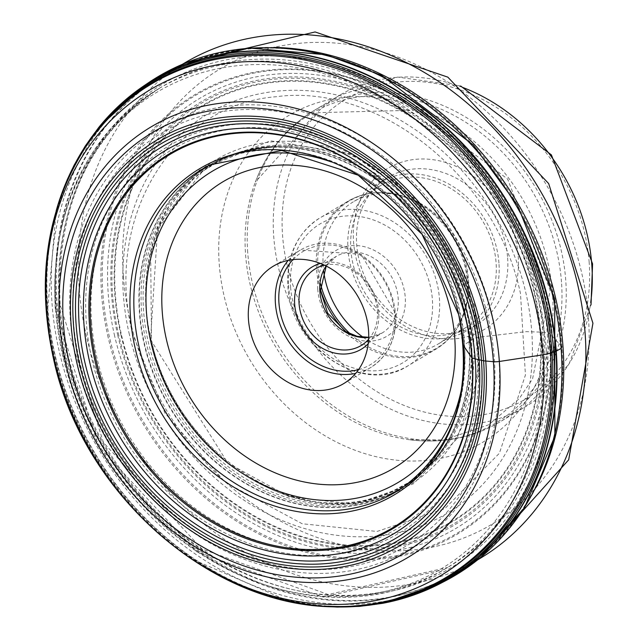 <?xml version="1.0" encoding="UTF-8"?>
<svg xmlns="http://www.w3.org/2000/svg" width="639" height="639" viewBox="0 0 639 639"><rect width="100%" height="100%" fill="white"/><g stroke="black" fill="none" stroke-linecap="round" stroke-linejoin="round"><path stroke-width="0.48" stroke-dasharray="3.19 2.4" d="M132.816 334.604C103.222 218.738 171.979 104.708 276.248 96.721C379.135 82.774 496.215 177.131 520.489 293.565L525.434 375.013L499.363 453.275L444.872 508.636L377.058 531.456L302.175 523.748L225.232 482.301L164.982 413.177L132.816 334.604M150.54 339.636L227.788 463.083L289.483 496.902L354.693 504.171L413.489 483.779L456.917 438.825L478.371 376.163L474.585 305.33L416.9 199.751L351.626 154.095L270.425 140.796L199.136 170.246L157.665 227.188L150.54 339.636M536.025 487.461A288.421 240.232 59.2 0 1 457.652 571.769A288.421 240.232 59.2 0 1 203.098 553.023A288.421 240.232 59.2 0 1 57.095 301.776A288.421 240.232 59.2 0 1 162.402 76.217A288.421 240.232 59.2 0 1 273.859 47.422M518.197 256.247A93.877 78.19 59.2 0 1 442.468 338.758A93.877 78.19 59.2 0 1 353.551 241.782A93.877 78.19 59.2 0 1 429.28 159.271A93.877 78.19 59.2 0 1 518.197 256.247M507.622 257.86A86.057 71.68 59.2 0 1 476.199 325.155A86.057 71.68 59.2 0 1 438.194 333.494A86.057 71.68 59.2 0 1 356.69 244.601A86.057 71.68 59.2 0 1 388.113 177.299A86.057 71.68 59.2 0 1 426.117 168.968A86.057 71.68 59.2 0 1 507.622 257.86M498.939 263.028A86.057 71.68 -120.8 0 0 455.383 188.066A86.057 71.68 -120.8 0 0 379.43 182.474A86.057 71.68 -120.8 0 0 348.007 249.769A86.057 71.68 -120.8 0 0 391.571 324.732A86.057 71.68 -120.8 0 0 467.524 330.323A86.057 71.68 -120.8 0 0 498.939 263.028M350.867 250.025A82.79 68.964 59.2 0 1 381.1 185.27A82.79 68.964 59.2 0 1 454.169 190.654A82.79 68.964 59.2 0 1 496.088 262.781A82.79 68.964 59.2 0 1 465.855 327.527A82.79 68.964 59.2 0 1 392.785 322.144A82.79 68.964 59.2 0 1 350.867 250.025M363.208 337.304A82.79 68.964 -120.8 0 0 438.186 344.014A82.79 68.964 -120.8 0 0 467.572 298.78A82.79 68.964 -120.8 0 0 468.411 279.259A82.79 68.964 -120.8 0 0 407.203 197.443A82.79 68.964 -120.8 0 0 353.431 201.756A82.79 68.964 -120.8 0 0 323.198 266.511A82.79 68.964 -120.8 0 0 323.63 270.888M368.599 339.301A44.658 37.198 -120.8 0 0 377.409 310.618A44.658 37.198 -120.8 0 0 335.116 264.49A44.658 37.198 -120.8 0 0 324.452 265.193M368.2 343.726A47.917 39.914 -120.8 0 0 378.719 311.792A47.917 39.914 -120.8 0 0 333.334 262.302A47.917 39.914 -120.8 0 0 320.371 263.436M561.857 346.793L550.53 334.141A285.074 81.249 175.8 0 1 550.211 333.782L547.248 332.711L540.642 332.144A5 1.422 -4.2 0 0 540.075 332.088L526.304 331.625A10572.894 3013.46 -4.2 0 0 479.434 337.144L473.555 338.494L464.473 344.812L463.563 346.37M120.707 104.101A289.954 241.51 59.2 0 0 55.09 354.933A289.954 241.51 -120.8 0 0 413.289 595.157M382.394 603.36A289.882 241.446 59.2 0 1 54.826 355.116A289.882 241.446 59.2 0 1 98.797 127.361M46.064 286.144C42.901 222.779 79.42 151.403 84.612 148.647A287.342 239.337 -120.8 0 0 53.852 356.754A287.342 239.337 -120.8 0 0 356.921 605.7C352.025 608.951 271.879 607.09 217.651 574.149A288.021 239.897 -120.8 0 1 54.219 356.258A288.021 239.897 59.2 0 1 46.064 286.144A288.021 239.897 59.2 0 1 46.128 280.09L46.575 309.691L46.088 289.986C47.27 315.538 45.904 300.857 49.211 329.285L47.334 313.485A289.028 240.743 59.2 0 0 54.211 355.843A289.028 240.743 -120.8 0 0 194.216 560.02A289.028 240.743 -120.8 0 0 291.104 601.65M217.651 574.149A288.021 239.897 -120.8 0 0 223.011 576.977A288.021 239.897 -120.8 0 0 327.727 606.195M46.128 280.09A288.021 239.897 59.2 0 1 70.274 174.088M56.184 210.654L47.334 313.485A289.028 240.743 59.2 0 1 56.847 208.442M147.928 83.11A290.266 241.766 -120.8 0 0 59.451 352.201A290.266 241.766 -120.8 0 0 444.704 581.21M63.573 350.571A288.293 240.12 59.2 0 1 245.2 49.323A288.293 240.12 59.2 0 1 554.5 298.597A288.293 240.12 -120.8 0 1 372.872 599.845A288.293 240.12 -120.8 0 1 63.573 350.571M108.167 337.496A255.935 213.178 59.2 0 1 269.41 70.058A255.935 213.178 59.2 0 1 543.997 291.36A255.935 213.178 59.2 0 1 382.753 558.798A255.935 213.178 59.2 0 1 108.167 337.496M543.701 291.144A255.017 212.404 -120.8 0 0 270.105 70.649A255.017 212.404 -120.8 0 0 109.445 337.12A255.017 212.404 -120.8 0 0 383.041 557.623A255.017 212.404 -120.8 0 0 543.701 291.144M114.653 335.994A250.288 208.466 59.2 0 1 272.342 74.459A250.288 208.466 59.2 0 1 540.858 290.873A250.288 208.466 -120.8 0 1 383.176 552.4A250.288 208.466 -120.8 0 1 114.653 335.994M117.832 335.627A246.606 205.399 59.2 0 1 273.204 77.942A246.606 205.399 59.2 0 1 537.774 291.176A246.606 205.399 -120.8 0 1 382.41 548.861A246.606 205.399 -120.8 0 1 117.832 335.627M118.854 335.579A245.264 204.288 59.2 0 1 273.38 79.284A245.264 204.288 59.2 0 1 536.52 291.36A245.264 204.288 -120.8 0 1 381.994 547.655A245.264 204.288 -120.8 0 1 118.854 335.579M121.019 335.331A242.78 202.22 59.2 0 1 273.979 81.64A242.78 202.22 59.2 0 1 534.444 291.56A242.78 202.22 59.2 0 1 381.491 545.251A242.78 202.22 59.2 0 1 121.019 335.331M533.9 291.616A242.133 201.676 -120.8 0 0 274.131 82.255A242.133 201.676 -120.8 0 0 121.578 335.267A242.133 201.676 -120.8 0 0 381.355 544.628A242.133 201.676 -120.8 0 0 533.9 291.616M129.366 334.517A232.796 193.897 59.2 0 1 276.04 91.265A232.796 193.897 59.2 0 1 525.793 292.55A232.796 193.897 -120.8 0 1 379.127 535.809A232.796 193.897 -120.8 0 1 129.366 334.517M151.028 339.788A189.232 157.609 59.2 0 1 270.249 142.058A189.232 157.609 59.2 0 1 473.267 305.674A189.232 157.609 -120.8 0 1 354.046 503.404A189.232 157.609 -120.8 0 1 151.028 339.788M150.86 340.938A186.7 155.509 59.2 0 1 201.916 172.083A186.7 155.509 59.2 0 1 468.794 307.287A186.7 155.509 -120.8 0 1 392.154 491.391A186.7 155.509 -120.8 0 1 150.86 340.938M268.939 146.762L277.414 146.307A187.682 156.323 59.2 0 0 146.371 343.207A187.682 156.323 -120.8 0 0 285.625 499.019A187.682 156.323 -120.8 0 0 450.759 437.252L446.334 444.496A186.907 155.684 -120.8 0 1 282.023 495.872A186.907 155.684 -120.8 0 1 148.368 342.336A186.907 155.684 59.2 0 1 268.939 146.762A186.907 155.684 59.2 0 1 270.353 146.643A186.907 155.684 59.2 0 1 466.662 308.645A186.907 155.684 -120.8 0 1 447.1 443.314L437.14 456.909L424.36 470.24L415.39 477.645L407.69 482.988L392.154 491.391C302.567 535.634 174.463 453.626 151.491 340.148L150.676 254.394L160.261 225.575L201.916 172.083L204.72 169.998L221.222 160.03L236.726 153.512L244.801 151.028L270.353 146.643M277.414 146.307A187.682 156.323 59.2 0 1 465.975 309.372A187.682 156.323 -120.8 0 1 450.759 437.252C432.859 465.935 411.963 485.281 388.073 495.305A187.898 156.507 -120.8 0 0 464.545 310.314A187.898 156.507 59.2 0 0 196.524 173.808L214.8 162.29A187.89 156.499 59.2 0 1 464.194 310.522A187.89 156.499 -120.8 0 1 406.899 484.721L388.073 495.305A187.898 156.507 -120.8 0 1 144.574 344.189A187.898 156.507 59.2 0 1 196.524 173.808L211.062 164.223L218.522 160.269L232.38 154.406L240.919 151.659L277.414 146.307M214.608 162.386L209.704 164.934A188.209 156.763 59.2 0 1 459.673 313.35A188.209 156.763 -120.8 0 1 402.147 487.94L406.723 484.833A187.89 156.499 -120.8 0 1 144.238 344.389A187.89 156.499 59.2 0 1 214.608 162.386A187.89 156.499 59.2 0 1 214.8 162.29M446.334 444.496A186.907 155.684 -120.8 0 0 447.1 443.314M498.899 357.928A244.298 203.482 59.2 0 1 301.848 572.656A244.298 203.482 59.2 0 1 70.418 320.387A244.298 203.482 59.2 0 1 70.41 320.291A244.298 203.482 59.2 0 1 267.461 105.571A244.298 203.482 59.2 0 1 498.891 357.832A244.298 203.482 59.2 0 1 498.899 357.928M55.577 309.244A277.47 231.11 -120.8 0 0 55.585 309.348A277.47 231.11 -120.8 0 0 318.43 595.867A277.47 231.11 -120.8 0 0 542.239 351.993A277.47 231.11 -120.8 0 0 542.231 351.889A277.47 231.11 -120.8 0 0 279.379 65.37A277.47 231.11 -120.8 0 0 55.577 309.244M546.409 350.683A279.618 232.9 59.2 0 1 546.417 350.787A279.618 232.9 59.2 0 1 444.329 569.461A279.618 232.9 59.2 0 1 197.587 551.321A279.618 232.9 59.2 0 1 56 307.814A279.618 232.9 59.2 0 1 55.992 307.71A279.618 232.9 59.2 0 1 158.089 89.037A279.618 232.9 59.2 0 1 404.83 107.176A279.618 232.9 59.2 0 1 546.409 350.683M59.347 305.714A279.618 232.9 -120.8 0 0 200.894 549.292A279.618 232.9 -120.8 0 0 447.675 567.464A279.618 232.9 -120.8 0 0 549.78 348.878A279.618 232.9 -120.8 0 0 549.772 348.79A279.618 232.9 -120.8 0 0 408.225 105.211A279.618 232.9 -120.8 0 0 161.435 87.04A279.618 232.9 -120.8 0 0 59.339 305.626A279.618 232.9 -120.8 0 0 59.347 305.714M59.858 304.26A281.527 234.489 59.2 0 1 59.858 304.172A281.527 234.489 59.2 0 1 287.031 56.823A281.527 234.489 59.2 0 1 553.638 347.632A281.527 234.489 59.2 0 1 553.646 347.72A281.527 234.489 59.2 0 1 326.473 595.069A281.527 234.489 59.2 0 1 59.858 304.26M184.535 63.029A288.421 240.232 -120.8 0 0 79.228 288.588A288.421 240.232 -120.8 0 0 79.228 288.684A288.421 240.232 -120.8 0 0 225.271 539.867A288.421 240.232 -120.8 0 0 479.785 558.582M123.391 276.328A265.137 220.838 59.2 0 1 123.391 276.24A265.137 220.838 59.2 0 1 337.248 43.204A265.137 220.838 59.2 0 1 588.407 317A265.137 220.838 59.2 0 1 588.415 317.088A265.137 220.838 59.2 0 1 374.55 550.123A265.137 220.838 59.2 0 1 123.391 276.328M552.495 293.445A190.007 158.264 -120.8 0 0 372.529 97.168A190.007 158.264 -120.8 0 0 219.241 264.171A190.007 158.264 -120.8 0 0 399.207 460.447A190.007 158.264 -120.8 0 0 552.495 293.445M561.481 282.063A180.126 150.029 -120.8 0 0 425.822 103.326A180.126 150.029 -120.8 0 0 255.368 181.987A180.126 150.029 -120.8 0 0 245.56 254.41A180.126 150.029 -120.8 0 0 245.568 254.506A180.126 150.029 -120.8 0 0 408.888 439.664A180.126 150.029 -120.8 0 0 561.489 282.158A180.126 150.029 -120.8 0 0 561.481 282.063M247.724 252.501A181.332 151.036 59.2 0 1 247.716 252.405A181.332 151.036 59.2 0 1 313.925 110.595A181.332 151.036 59.2 0 1 473.922 122.353A181.332 151.036 59.2 0 1 565.747 280.241A181.332 151.036 59.2 0 1 565.755 280.345A181.332 151.036 59.2 0 1 499.546 422.155A181.332 151.036 59.2 0 1 339.549 410.398A181.332 151.036 59.2 0 1 247.724 252.501M462.492 87.359A181.332 151.036 -120.8 0 0 339.964 95.083A181.332 151.036 -120.8 0 0 273.756 236.893A181.332 151.036 -120.8 0 0 273.764 236.989A181.332 151.036 -120.8 0 0 365.588 394.878A181.332 151.036 -120.8 0 0 525.585 406.636A181.332 151.036 -120.8 0 0 590.708 302.559M589.174 262.477A174.814 145.604 -120.8 0 0 423.601 81.904A174.814 145.604 -120.8 0 0 282.574 235.551A174.814 145.604 -120.8 0 0 448.147 416.125A174.814 145.604 -120.8 0 0 589.174 262.477M350.388 333.957A85.562 71.272 -120.8 0 0 467.149 301.328A85.562 71.272 -120.8 0 0 468.028 281.256A85.562 71.272 -120.8 0 0 468.02 281.16A85.562 71.272 -120.8 0 0 404.759 196.604A85.562 71.272 -120.8 0 0 317.934 267.877A85.562 71.272 -120.8 0 0 317.942 267.981A85.562 71.272 -120.8 0 0 320.482 283.756M320.411 289.443A86.057 71.68 59.2 0 1 316.465 268.564A86.057 71.68 59.2 0 1 316.465 268.468A86.057 71.68 59.2 0 1 347.888 201.269A86.057 71.68 59.2 0 1 423.841 206.86A86.057 71.68 59.2 0 1 467.397 281.823A86.057 71.68 59.2 0 1 467.405 281.919A86.057 71.68 59.2 0 1 435.982 349.118A86.057 71.68 59.2 0 1 345.348 331.314M288.501 285.13A86.057 71.68 -120.8 0 0 288.508 285.226A86.057 71.68 -120.8 0 0 332.064 360.188A86.057 71.68 -120.8 0 0 408.017 365.78A86.057 71.68 -120.8 0 0 439.44 298.581A86.057 71.68 -120.8 0 0 439.432 298.485A86.057 71.68 -120.8 0 0 395.876 223.522A86.057 71.68 -120.8 0 0 319.923 217.923A86.057 71.68 -120.8 0 0 288.501 285.13M290.601 287.103A80.841 67.335 -120.8 0 0 367.169 370.604A80.841 67.335 -120.8 0 0 432.379 299.555A80.841 67.335 -120.8 0 0 355.819 216.054A80.841 67.335 -120.8 0 0 290.601 287.103M317.759 289.491A49.874 41.543 59.2 0 1 357.944 245.648A49.874 41.543 59.2 0 1 405.222 297.071A49.874 41.543 59.2 0 1 405.23 297.175A49.874 41.543 -120.8 0 1 365.037 341.01A49.874 41.543 -120.8 0 1 317.767 289.595A49.874 41.543 59.2 0 1 317.759 289.491M326.098 265.992A44.658 37.198 59.2 0 1 336.154 256.447A44.658 37.198 59.2 0 1 375.532 259.322A44.658 37.198 59.2 0 1 398.169 298.157A44.658 37.198 59.2 0 1 398.177 298.245A44.658 37.198 59.2 0 1 381.866 333.175A44.658 37.198 59.2 0 1 368.679 337.472M292.989 259.586A65.841 54.842 -120.8 0 1 354.813 252.046A65.841 54.842 -120.8 0 1 394.439 313.174A65.841 54.842 59.2 0 1 394.447 313.27A65.841 54.842 59.2 0 1 358.559 369.638M288.293 260.337A68.453 57.015 59.2 0 1 300.418 250.033A68.453 57.015 59.2 0 1 360.835 254.482A68.453 57.015 59.2 0 1 395.485 314.116A68.453 57.015 59.2 0 1 395.493 314.212A68.453 57.015 59.2 0 1 370.492 367.649A68.453 57.015 59.2 0 1 355.659 373.408M331.345 161.923A181.244 150.964 59.2 0 1 464.377 340.691A181.244 150.964 59.2 0 1 464.385 340.771A181.244 150.964 59.2 0 1 462.7 382.394M91.577 322.104A220.423 183.601 -120.8 0 0 300.394 549.7A220.423 183.601 -120.8 0 0 478.18 355.963A220.423 183.601 -120.8 0 0 478.172 355.851A220.423 183.601 -120.8 0 0 269.346 128.263A220.423 183.601 -120.8 0 0 91.569 322A220.423 183.601 -120.8 0 0 91.577 322.104M481.399 356.937A225.255 187.626 -120.8 0 0 481.391 356.834A225.255 187.626 59.2 0 0 267.989 124.246A225.255 187.626 59.2 0 0 86.313 322.24A225.255 187.626 -120.8 0 0 86.321 322.344A225.255 187.626 -120.8 0 0 299.715 554.924A225.255 187.626 -120.8 0 0 481.399 356.937M73.445 321.105A239.929 199.839 59.2 0 1 266.966 110.22A239.929 199.839 59.2 0 1 494.259 357.976A239.929 199.839 59.2 0 1 494.266 358.072A239.929 199.839 -120.8 0 1 300.737 568.95A239.929 199.839 -120.8 0 1 73.453 321.201A239.929 199.839 59.2 0 1 73.445 321.105M288.844 601.179L194.216 560.02L181.212 550.842L197.523 562.192L229.185 580.899M229.177 580.891L197.243 562.52L223.011 576.977M158.089 89.037C85.011 136.538 50.713 209.752 55.21 308.693L98.43 446.022L196.596 551.713L323.31 597.09L444.329 569.461L447.675 567.464L328.166 594.526L201.876 548.893L103.47 442.603L60.13 304.731C55.817 206.038 89.588 133.479 161.435 87.04L158.089 89.037M162.402 76.217L182.57 64.196M457.652 571.769L477.82 559.756M460.655 86.009L397.69 77.079L339.964 95.083L313.925 110.595C286.759 127.129 267.238 150.932 255.368 181.987L318.238 112.656L415.534 110.204L507.67 179.112L550.179 290.29L532.583 378.871L519.156 398.736L488.707 424.815L443.809 439.967L408.888 439.664C441.853 444.001 472.077 438.17 499.546 422.155L525.585 406.636L568.902 364.446L591.019 304.811M388.113 177.299L379.43 182.474M476.199 325.155L467.524 330.323M465.855 327.527L438.186 344.014M381.1 185.27L353.431 201.756M407.203 197.443L404.759 196.604C384.191 189.823 365.236 191.373 347.888 201.269L319.923 217.923C297.143 232.788 286.464 255.48 287.877 286.008C289.779 346.921 362.473 396.076 408.017 365.78L435.982 349.118C452.939 338.574 463.323 322.639 467.149 301.328L467.572 298.78M315.386 268.819L336.154 256.447L326.233 266.064M368.687 337.312L381.866 333.175L361.107 345.547M273.46 266.104L300.418 250.033L361.179 254.298L395.797 313.725C396.907 337.983 388.472 355.955 370.492 367.649L343.526 383.712"/><path stroke-width="0.96" d="M273.859 47.422A288.421 240.232 59.2 0 1 562.959 346.21A288.421 240.232 59.2 0 1 536.025 487.461M323.63 270.888A82.79 68.964 -120.8 0 0 363.208 337.304M324.452 265.193A44.658 37.198 -120.8 0 0 315.386 268.819A44.658 37.198 -120.8 0 0 299.084 303.741A44.658 37.198 -120.8 0 0 341.378 349.868A44.658 37.198 -120.8 0 0 361.107 345.547A44.658 37.198 -120.8 0 0 368.599 339.301M320.371 263.436A47.917 39.914 -120.8 0 0 294.675 304.412A47.917 39.914 -120.8 0 0 340.06 353.91A47.917 39.914 -120.8 0 0 368.2 343.726M368.519 330.179A68.453 57.015 -120.8 0 0 333.87 270.553A68.453 57.015 -120.8 0 0 273.46 266.104A68.453 57.015 -120.8 0 0 248.467 319.636A68.453 57.015 -120.8 0 0 283.117 379.262A68.453 57.015 -120.8 0 0 343.526 383.712A68.453 57.015 -120.8 0 0 368.519 330.179M463.515 345.763L471.917 357.856A285.809 81.457 -4.2 0 0 472.197 358.191L483.579 360.771A16.294 4.649 -4.2 0 0 485.76 361.027L493.412 361.698A7.82 2.229 -4.2 0 0 499.347 361.474L543.15 354.797A16.294 4.649 -4.2 0 0 550.499 352.992L555.858 351.314A4.257 1.214 -4.2 0 0 556.249 351.13A3712.215 1058.048 175.8 0 1 561.146 348.399L561.857 346.793M413.289 595.157A289.954 241.51 -120.8 0 0 440.782 583.255A289.954 241.51 -120.8 0 0 440.83 583.231A289.954 241.51 -120.8 0 0 548.853 302.654A289.954 241.51 59.2 0 0 144.31 85.554A289.954 241.51 59.2 0 0 144.262 85.586A289.954 241.51 59.2 0 0 120.707 104.101M56.184 210.654L59.611 199.552L67.303 179.519L74.14 165.15L85.243 146.067L98.797 127.361A289.882 241.446 59.2 0 1 99.117 126.969A289.882 241.446 59.2 0 1 352.153 68.772A289.882 241.446 59.2 0 1 548.462 302.854A289.882 241.446 59.2 0 1 382.897 603.264A289.882 241.446 59.2 0 1 382.394 603.36L359.493 606.379L337.424 607.05L321.537 606.227L300.258 603.456L288.844 601.179M291.104 601.65A289.028 240.743 -120.8 0 0 546.393 303.733A289.028 240.743 59.2 0 0 305.186 57.047A289.028 240.743 59.2 0 0 56.847 208.442M327.727 606.195A288.021 239.897 -120.8 0 0 544.692 304.332A288.021 239.897 59.2 0 0 323.03 62.894A288.021 239.897 59.2 0 0 70.274 174.088M356.921 605.7A287.342 239.337 -120.8 0 0 543.166 304.955A287.342 239.337 -120.8 0 0 337.248 68.764A287.342 239.337 -120.8 0 0 84.612 148.647C46.591 209.608 36.167 279.355 53.317 357.888C83.613 501.974 226.366 619.702 356.921 605.7M53.908 358.511A283.061 235.767 -120.8 0 0 357.592 603.264A283.061 235.767 -120.8 0 0 535.929 307.479A283.061 235.767 -120.8 0 0 232.245 62.726A283.061 235.767 -120.8 0 0 53.908 358.511M492.957 319.572A250.672 208.793 59.2 0 1 335.02 581.514A250.672 208.793 59.2 0 1 66.081 364.765A250.672 208.793 59.2 0 1 224.017 102.823A250.672 208.793 59.2 0 1 492.957 319.572M487.158 320.722A245.144 204.184 59.2 0 1 332.711 576.881A245.144 204.184 59.2 0 1 69.707 364.917A245.144 204.184 59.2 0 1 224.153 108.758A245.144 204.184 59.2 0 1 487.158 320.722M77.135 364.126A236.422 196.916 -120.8 0 0 330.778 568.55A236.422 196.916 -120.8 0 0 479.729 321.505A236.422 196.916 -120.8 0 0 226.086 117.089A236.422 196.916 -120.8 0 0 77.135 364.126M147.928 83.11L177.315 66.528L249.09 48.021L325.994 54.746L381.467 75.33L473.211 144.949L517.478 205.167L554.692 298.844L554.876 436.277L524.427 507.853L473.906 562.791L444.704 581.21A290.266 241.766 -120.8 0 0 553.741 299.875A290.266 241.766 -120.8 0 0 147.928 83.11L144.262 85.586M139.166 347.281A188.209 156.763 59.2 0 1 209.704 164.934L281.727 150.469L358.247 175.206L421.996 234.201L458.642 314.484C473.124 390.996 454.289 448.818 402.147 487.94A188.209 156.763 -120.8 0 1 139.166 347.281M135.324 348.862A189.911 158.176 59.2 0 1 254.977 150.421A189.911 158.176 59.2 0 1 458.722 314.62A189.911 158.176 -120.8 0 1 339.069 513.061A189.911 158.176 -120.8 0 1 135.324 348.862M96.225 360.7A217.364 181.045 59.2 0 1 233.171 133.575A217.364 181.045 59.2 0 1 466.374 321.513A217.364 181.045 59.2 0 1 329.428 548.645A217.364 181.045 59.2 0 1 96.225 360.7M466.63 321.713A218.211 181.756 -120.8 0 0 232.516 133.04A218.211 181.756 -120.8 0 0 95.043 361.059A218.211 181.756 -120.8 0 0 329.149 549.732A218.211 181.756 -120.8 0 0 466.63 321.713M89.716 362.209A223.043 185.781 59.2 0 1 230.24 129.142A223.043 185.781 59.2 0 1 469.537 322A223.043 185.781 -120.8 0 1 329.013 555.067A223.043 185.781 -120.8 0 1 89.716 362.209M85.011 362.936A228.027 189.927 59.2 0 1 228.674 124.661A228.027 189.927 59.2 0 1 473.315 321.824A228.027 189.927 -120.8 0 1 329.652 560.099A228.027 189.927 -120.8 0 1 85.011 362.936M82.032 363.439A231.078 192.467 59.2 0 1 227.62 121.969A231.078 192.467 59.2 0 1 475.536 321.776A231.078 192.467 -120.8 0 1 329.948 563.239A231.078 192.467 -120.8 0 1 82.032 363.439M79.444 363.839A233.818 194.751 59.2 0 1 226.757 119.509A233.818 194.751 59.2 0 1 477.613 321.681A233.818 194.751 59.2 0 1 330.299 566.01A233.818 194.751 59.2 0 1 79.444 363.839M585.092 333.023A288.421 240.232 -120.8 0 0 585.084 332.927A288.421 240.232 -120.8 0 0 439.049 81.752A288.421 240.232 -120.8 0 0 184.535 63.029L315.091 31.95L447.827 77.143L548.661 183.561L592.936 323.23L568.678 459.816L479.785 558.582A288.421 240.232 -120.8 0 0 585.092 333.023M590.708 302.559A181.332 151.036 -120.8 0 0 591.794 264.826A181.332 151.036 -120.8 0 0 591.786 264.73A181.332 151.036 -120.8 0 0 462.492 87.359M320.482 283.756A85.562 71.272 -120.8 0 0 350.388 333.957M345.348 331.314A86.057 71.68 59.2 0 1 320.411 289.443M368.679 337.472A44.658 37.198 59.2 0 1 319.859 291.464A44.658 37.198 59.2 0 1 319.851 291.368A44.658 37.198 59.2 0 1 326.098 265.992M292.989 259.586A65.841 54.842 -120.8 0 0 278.947 302.934A65.841 54.842 59.2 0 0 278.955 303.03A65.841 54.842 59.2 0 0 358.559 369.638M355.659 373.408A68.453 57.015 59.2 0 1 275.425 303.565A68.453 57.015 59.2 0 1 275.417 303.469A68.453 57.015 59.2 0 1 288.293 260.337M454.72 337.751A166.747 138.887 59.2 0 1 320.195 484.306A166.747 138.887 59.2 0 1 162.266 312.064A166.747 138.887 59.2 0 1 296.784 165.509A166.747 138.887 59.2 0 1 454.72 337.751M462.7 382.394A181.244 150.964 59.2 0 1 298.597 496.974A181.244 150.964 59.2 0 1 146.499 312.767A181.244 150.964 59.2 0 1 146.491 312.679A181.244 150.964 59.2 0 1 331.345 161.923M440.83 583.231L382.897 603.264M99.117 126.969L144.31 85.554M440.782 583.255L444.704 581.21M182.57 64.196L184.535 63.029M477.82 559.756L479.785 558.582M460.655 86.009L551.409 154.902L592.577 263.851L591.019 304.811M326.233 266.064L320.474 290.585L327.647 313.134L345.859 331.617L357.193 336.314L368.687 337.312"/></g></svg>
